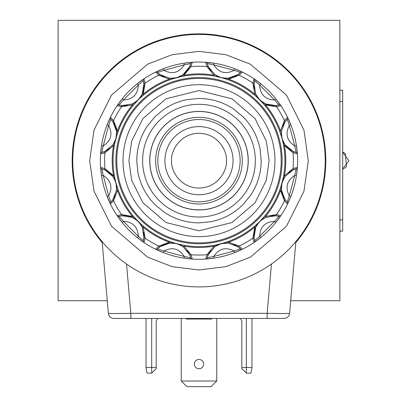 <?xml version="1.0" encoding="UTF-8"?>
<svg xmlns="http://www.w3.org/2000/svg" width="407" height="407" viewBox="0 0 407 407"><rect width="100%" height="100%" fill="white"/><g stroke="black" fill="none" stroke-linecap="round" stroke-linejoin="round"><path stroke-width="0.61" d="M136.767 160.673L137.027 154.986L137.81 149.349L139.189 143.478L141.137 137.77L143.742 132.051L146.912 126.623L154.996 116.672L163.609 109.488L170.37 105.423L174.628 103.414L181.797 100.87L186.925 99.629L198.992 98.448L204.675 98.708L210.312 99.486L216.183 100.87L221.896 102.818L227.615 105.423L233.038 108.593L242.989 116.672L247.288 121.439L251.073 126.623L254.238 132.046L256.552 137.037L258.791 143.478L260.032 148.606L261.213 160.673L260.953 166.356L260.175 171.993L258.791 177.864L256.848 183.572L254.243 189.291L251.073 194.719L242.989 204.67L238.227 208.964L233.038 212.749L227.615 215.919L222.629 218.228L216.188 220.472L211.055 221.713L198.992 222.894L193.31 222.634L187.668 221.856L181.797 220.472L176.089 218.523L170.37 215.919L164.942 212.749L154.996 204.67L150.697 199.903L146.912 194.719L143.742 189.296L141.433 184.305L139.194 177.864L137.876 172.365L136.767 160.673M115.868 160.673A83.12 83.12 0 0 1 198.992 77.549A83.12 83.12 0 0 1 282.112 160.673A83.12 83.12 0 0 1 198.992 243.793A83.12 83.12 0 0 1 115.868 160.673M198.992 74.73A85.938 85.938 0 0 1 273.418 203.642A85.938 85.938 0 0 1 124.567 203.642A85.938 85.938 0 0 1 198.992 74.73M228.413 241.656L214.006 245.513L214.036 246.143L214.621 246.566L221.235 243.681L228.403 242.872L228.698 242.216L228.246 241.478M254.334 226.419L254.757 227.167L255.474 227.243L259.763 221.444L254.416 226.643M279.792 189.937L280.535 190.374A86.783 86.783 0 0 1 265.486 216.438L265.562 217.15L259.758 221.449L264.738 216.015M264.962 216.092L265.486 216.438L276.49 214.555A94.393 94.393 0 0 0 284.407 200.844A1.689 0.763 -35.6 0 0 285.017 199.501L281.425 189.921A19.724 19.724 0 0 0 287.23 202.086A1.689 1.689 0 0 1 287.566 204.039L284.407 200.844L280.535 190.374L281.191 190.084L282.005 182.916L284.885 176.297L284.462 175.717L283.837 175.682L279.975 190.094M283.603 145.614L284.462 145.625L284.885 145.045L282.005 138.426L283.837 145.66M264.738 105.327L265.486 104.904A86.783 86.783 0 0 1 280.535 130.968L281.191 131.258L282.01 138.431L279.792 131.405M279.975 131.252L280.535 130.968L284.407 120.497A94.393 94.393 0 0 0 276.49 106.787A1.689 0.763 -95.6 0 0 275.631 105.586L265.542 103.907A19.724 19.724 0 0 0 278.978 104.96A1.689 1.689 0 0 1 280.835 105.647L276.49 106.787L265.486 104.904L265.562 104.192L259.763 99.903L255.474 94.098L254.757 94.175L254.416 94.699L264.962 105.25M228.246 79.864L228.698 79.126L228.403 78.47L221.235 77.656L228.413 79.691M183.923 76.063L183.944 75.198A86.783 86.783 0 0 1 214.036 75.198L214.621 74.776L221.24 77.656L214.062 76.063M143.646 94.923L143.223 94.175L142.511 94.098L138.217 99.898L143.569 94.699M118.188 131.405L117.45 130.968A86.783 86.783 0 0 1 132.494 104.904L132.417 104.192L138.222 99.893L133.247 105.327M133.023 105.25L132.494 104.904L121.49 106.787A94.393 94.393 0 0 0 113.573 120.497A1.689 0.763 144.4 0 0 112.968 121.841L116.56 131.42A19.724 19.724 0 0 0 110.755 119.256A1.689 1.689 0 0 1 110.419 117.308L113.573 120.497L117.45 130.968L116.794 131.258L115.98 138.426L113.095 145.045L113.522 145.625L114.148 145.66L118.01 131.252M114.382 175.727L113.522 175.717L113.095 176.297L115.975 182.916L114.148 175.682M133.247 216.015L132.494 216.438A86.783 86.783 0 0 1 117.45 190.374L116.794 190.084L115.975 182.911L118.188 189.937M118.01 190.094L117.45 190.374L113.573 200.844A94.393 94.393 0 0 0 121.49 214.555A1.689 0.763 84.4 0 0 122.349 215.756L132.443 217.435A19.724 19.724 0 0 0 119.002 216.382A1.689 1.689 0 0 1 117.15 215.695L121.49 214.555L132.494 216.438L132.417 217.15L138.222 221.439L142.511 227.243L143.223 227.167L143.569 226.643L133.023 216.092M169.739 241.478L169.287 242.216L169.577 242.872L176.75 243.686L169.571 241.656M211.085 250.229A19.724 19.724 0 0 0 207.244 257.799A1.689 1.689 0 0 1 205.723 259.061L206.909 254.731L214.036 246.143A86.783 86.783 0 0 1 183.944 246.143L183.364 246.566L176.74 243.686L183.923 245.279M169.577 78.47L169.739 78.241L160.16 74.644L157.575 72.431L163.843 70.34C172.283 74.613 179.09 72.792 184.264 64.866L190.741 63.543L189.606 66.753A1.689 0.763 24.4 0 1 191.076 66.611L183.944 75.198L183.364 74.776L176.75 77.661L169.577 78.47L169.287 79.126L169.571 79.691L183.979 75.829M342.694 160.673L342.694 163.65M343.498 168.829L342.694 169.124L342.694 152.218L343.681 152.594M342.694 207.768L342.694 208.247M190.741 63.543A19.724 19.724 0 0 1 183.002 74.73A19.724 19.724 0 0 0 190.741 63.543A1.689 1.689 0 0 1 192.262 62.281L191.076 66.611A94.393 94.393 0 0 1 206.909 66.611L214.036 75.198L214.006 75.829M228.403 242.872L228.246 243.101L237.82 246.698L240.41 248.911L234.142 251.002C225.697 246.728 218.89 248.55 213.716 256.476L207.244 257.799L208.379 254.589A1.689 0.763 24.4 0 1 206.909 254.731A94.393 94.393 0 0 1 191.076 254.731L183.944 246.143L183.979 245.513M339.876 101.501L342.694 101.501L342.694 219.841L339.876 219.841M342.694 231.115L339.876 231.115L342.694 231.115L342.694 219.841M342.694 101.501L342.694 90.227L339.876 90.227M214.621 74.776L214.876 74.659L208.379 66.753L207.244 63.543L213.716 64.866C218.89 72.792 225.697 74.613 234.142 70.34L240.41 72.431A1.689 1.689 0 0 1 242.358 72.1L239.168 75.254A1.689 0.763 -125.6 0 0 237.82 74.644L228.246 78.241L222.024 77.854A19.724 19.724 0 0 0 228.144 78.251M220.457 77.432L214.876 74.659C215.308 75.29 217.435 76.257 221.26 77.564C225.717 78.373 228.047 78.597 228.246 78.241L228.403 78.47M211.091 71.113A19.724 19.724 0 0 1 207.244 63.543A1.689 1.689 0 0 0 205.723 62.281L206.909 66.611A1.689 0.763 -24.4 0 1 208.379 66.753M157.575 72.431A19.724 19.724 0 0 0 164.687 77.065A19.724 19.724 0 0 1 157.575 72.431A1.689 1.689 0 0 0 155.627 72.1L163.232 68.763L163.843 70.34L184.264 64.866L184.01 63.197L192.262 62.281A98.621 98.621 0 0 1 205.723 62.281L213.975 63.197A98.621 98.621 0 0 1 234.753 68.763L242.358 72.1A98.621 98.621 0 0 1 254.014 78.831L252.879 83.17A94.393 94.393 0 0 0 239.168 75.254L228.698 79.126A86.783 86.783 0 0 1 254.757 94.175L252.879 83.17A1.689 0.763 5.6 0 1 254.08 84.03L254.701 80.683A1.689 1.689 0 0 0 254.014 78.831L260.704 83.745L259.646 85.068C260.165 94.516 265.15 99.496 274.598 100.015L278.978 104.96L275.631 105.586M255.474 94.098L255.754 94.124C255.815 94.887 257.173 96.79 259.829 99.832C262.871 102.493 264.774 103.851 265.542 103.907L260.348 100.463M265.542 103.907L265.562 104.192M259.198 99.318L255.754 94.124L254.08 84.03M281.191 131.258L281.425 131.42C281.095 132.112 281.318 134.437 282.102 138.4C283.404 142.226 284.376 144.353 285.007 144.79A19.724 19.724 0 0 0 296.118 152.422A1.689 1.689 0 0 1 297.38 153.943L293.05 152.757A1.689 0.763 -65.6 0 0 292.908 151.287L285.007 144.79L282.229 139.209A19.724 19.724 0 0 0 284.931 144.683M285.007 144.79L284.885 145.045M281.807 137.642L281.425 131.42L285.017 121.841L287.23 119.256A1.689 1.689 0 0 0 287.566 117.308L290.898 124.908L289.321 125.524C285.048 133.964 286.874 140.771 294.795 145.945L296.118 152.422L292.908 151.287M260.704 83.745A98.621 98.621 0 0 0 255.245 79.67A98.621 98.621 0 0 1 275.915 98.957L280.835 105.647A98.621 98.621 0 0 1 287.566 117.308L284.407 120.497A1.689 0.763 35.6 0 1 285.017 121.841M290.898 124.908A98.621 98.621 0 0 0 288.212 118.651A98.621 98.621 0 0 1 296.464 145.686L297.38 153.943A98.621 98.621 0 0 1 297.38 167.399L293.05 168.59A94.393 94.393 0 0 0 293.05 152.757L284.462 145.625A86.783 86.783 0 0 1 284.462 175.717L293.05 168.59A1.689 0.763 65.6 0 1 292.908 170.055L296.118 168.925A1.689 1.689 0 0 0 297.38 167.399L296.464 175.656L294.795 175.397C286.874 180.571 285.048 187.378 289.321 195.818L287.23 202.086L285.017 199.501M284.885 176.297L285.007 176.552C284.376 176.989 283.404 179.116 282.102 182.941C281.318 186.905 281.095 189.23 281.425 189.921L281.807 183.705A19.724 19.724 0 0 0 281.41 189.794M282.229 182.133L285.007 176.552L292.908 170.055M265.562 217.15L265.542 217.435C264.774 217.491 262.871 218.854 259.829 221.51C257.173 224.552 255.815 226.455 255.754 227.218A19.724 19.724 0 0 0 254.701 240.659A1.689 1.689 0 0 1 254.014 242.516L252.879 238.171A1.689 0.763 -5.6 0 0 254.08 237.312L255.754 227.218L259.198 222.024A19.724 19.724 0 0 0 255.81 227.101M255.754 227.218L255.474 227.243M260.348 220.879L265.542 217.435L275.631 215.756L278.978 216.382A1.689 1.689 0 0 0 280.835 215.695L275.915 222.385L274.598 221.327C265.15 221.846 260.165 226.826 259.646 236.274L254.701 240.659L254.08 237.312M296.464 175.656A98.621 98.621 0 0 0 297.268 168.89A98.621 98.621 0 0 1 290.898 196.433L287.566 204.039A98.621 98.621 0 0 1 280.835 215.695L276.49 214.555A1.689 0.763 95.6 0 1 275.631 215.756M233.292 244.276A19.724 19.724 0 0 1 240.41 248.911A1.689 1.689 0 0 0 242.358 249.242L239.168 246.087A94.393 94.393 0 0 0 252.879 238.171L254.757 227.167A86.783 86.783 0 0 1 228.698 242.216L239.168 246.087A1.689 0.763 125.6 0 1 237.82 246.698M208.379 254.589L214.876 246.683L220.457 243.91M222.024 243.488L228.246 243.101C228.047 242.745 225.717 242.969 221.26 243.778C217.435 245.085 215.308 246.052 214.876 246.683A19.724 19.724 0 0 0 214.871 246.688L214.621 246.566M183.364 246.566L183.109 246.683C182.677 246.052 180.545 245.085 176.724 243.778C172.268 242.969 169.938 242.745 169.739 243.101A19.724 19.724 0 0 0 157.575 248.911A1.689 1.689 0 0 1 155.627 249.242L158.816 246.087A1.689 0.763 54.4 0 0 160.16 246.698L169.739 243.101L175.961 243.488A19.724 19.724 0 0 0 169.841 243.091M177.528 243.91L183.109 246.683L189.606 254.589L190.741 257.799A1.689 1.689 0 0 0 192.262 259.061L184.01 258.145L184.264 256.476C179.09 248.55 172.283 246.728 163.843 251.002L157.575 248.911L160.16 246.698M275.915 222.385A98.621 98.621 0 0 0 279.991 216.926A98.621 98.621 0 0 1 260.704 237.596L254.014 242.516A98.621 98.621 0 0 1 242.358 249.242L234.753 252.579A98.621 98.621 0 0 1 213.975 258.145L205.723 259.061A98.621 98.621 0 0 1 192.262 259.061L191.076 254.731A1.689 0.763 155.6 0 1 189.606 254.589M143.223 227.167L145.106 238.171A94.393 94.393 0 0 0 158.816 246.087L169.287 242.216A86.783 86.783 0 0 1 143.228 227.167M142.511 227.243L142.231 227.218C142.17 226.455 140.812 224.552 138.151 221.51C135.109 218.854 133.206 217.491 132.443 217.435L137.637 220.879A19.724 19.724 0 0 0 132.56 217.486M132.443 217.435L132.417 217.15M138.787 222.024L142.231 227.218L143.905 237.312L143.284 240.659A1.689 1.689 0 0 0 143.966 242.516L137.281 237.596L138.334 236.274C137.82 226.826 132.835 221.846 123.387 221.327L119.002 216.382L122.349 215.756M184.01 258.145A98.621 98.621 0 0 0 190.776 258.949A98.621 98.621 0 0 1 163.232 252.579L155.627 249.242A98.621 98.621 0 0 1 143.966 242.516L145.106 238.171A1.689 0.763 -174.4 0 1 143.905 237.312M116.794 190.084L116.56 189.921C116.89 189.23 116.667 186.905 115.883 182.941C114.581 179.116 113.609 176.989 112.978 176.552A19.724 19.724 0 0 0 101.867 168.925A1.689 1.689 0 0 1 100.6 167.399L104.93 168.59A1.689 0.763 114.4 0 0 105.077 170.055L112.978 176.552L115.756 182.133A19.724 19.724 0 0 0 113.054 176.658M112.978 176.552L113.095 176.297M116.173 183.705L116.56 189.921L112.968 199.501L110.755 202.086A1.689 1.689 0 0 0 110.419 204.039L107.087 196.433L108.659 195.818C112.937 187.378 111.111 180.571 103.19 175.397L101.867 168.925L105.077 170.055M137.281 237.596A98.621 98.621 0 0 0 142.735 241.672A98.621 98.621 0 0 1 122.069 222.385L117.15 215.695A98.621 98.621 0 0 1 110.419 204.039L113.573 200.844A1.689 0.763 -144.4 0 1 112.968 199.501M107.087 196.433A98.621 98.621 0 0 0 109.773 202.691A98.621 98.621 0 0 1 101.516 175.656L100.6 167.399A98.621 98.621 0 0 1 100.6 153.943L104.93 152.757A94.393 94.393 0 0 0 104.93 168.59L113.522 175.717A86.783 86.783 0 0 1 113.522 145.625L104.93 152.757A1.689 0.763 -114.4 0 1 105.077 151.287L101.867 152.422A1.689 1.689 0 0 0 100.6 153.943L101.516 145.686L103.19 145.945C111.111 140.771 112.937 133.964 108.659 125.524L110.755 119.256L112.968 121.841M113.095 145.045L112.978 144.79C113.609 144.353 114.581 142.226 115.883 138.4C116.667 134.437 116.89 132.112 116.56 131.42L116.173 137.642A19.724 19.724 0 0 0 116.57 131.547M115.756 139.209L112.978 144.79L105.077 151.287M132.417 104.192L132.443 103.907C133.206 103.851 135.109 102.493 138.151 99.832C140.812 96.79 142.17 94.887 142.231 94.124A19.724 19.724 0 0 0 143.284 80.683A1.689 1.689 0 0 1 143.966 78.831L145.106 83.17A1.689 0.763 174.4 0 0 143.905 84.03L142.231 94.124L138.787 99.318A19.724 19.724 0 0 0 142.175 94.241M142.231 94.124L142.511 94.098M137.637 100.463L132.443 103.907L122.349 105.586L119.002 104.96A1.689 1.689 0 0 0 117.15 105.647L122.069 98.957L123.387 100.015C132.835 99.496 137.82 94.516 138.334 85.068L143.284 80.683L143.905 84.03M101.516 145.686A98.621 98.621 0 0 0 100.717 152.452A98.621 98.621 0 0 1 107.087 124.908L110.419 117.308A98.621 98.621 0 0 1 117.15 105.647L121.49 106.787A1.689 0.763 -84.4 0 1 122.349 105.586M143.228 94.175A86.783 86.783 0 0 1 169.287 79.126L158.816 75.254A94.393 94.393 0 0 0 145.106 83.17L143.223 94.175M189.606 66.753L183.109 74.659L177.315 77.498M183.364 74.776L183.109 74.659C182.677 75.29 180.545 76.257 176.724 77.564C172.268 78.373 169.938 78.597 169.739 78.241L175.961 77.854A19.724 19.724 0 0 1 169.841 78.251A19.724 19.724 0 0 0 175.961 77.854M122.069 98.957A98.621 98.621 0 0 0 117.989 104.416A98.621 98.621 0 0 1 137.281 83.745L143.966 78.831A98.621 98.621 0 0 1 155.627 72.1L158.816 75.254A1.689 0.763 -54.4 0 1 160.16 74.644M228.246 78.241A19.724 19.724 0 0 0 240.41 72.431L237.82 74.644M275.915 98.957A98.621 98.621 0 0 1 280.835 105.647A98.621 98.621 0 0 0 275.915 98.957L274.598 100.015L259.646 85.068L254.701 80.683A19.724 19.724 0 0 0 254.248 89.164M260.348 100.468A19.724 19.724 0 0 0 265.425 103.856M296.464 145.686A98.621 98.621 0 0 1 297.044 150.122A98.621 98.621 0 0 0 296.464 145.686L294.795 145.945L289.321 125.524L287.23 119.256A19.724 19.724 0 0 0 282.595 126.368M290.898 196.433A98.621 98.621 0 0 1 287.566 204.039A98.621 98.621 0 0 0 290.898 196.433L289.321 195.818L294.795 175.397L296.118 168.925A19.724 19.724 0 0 0 288.548 172.766M260.704 237.596A98.621 98.621 0 0 1 254.584 242.129A98.621 98.621 0 0 0 260.704 237.596L259.646 236.274L274.598 221.327L278.978 216.382A19.724 19.724 0 0 0 270.502 215.924M220.452 243.91A19.724 19.724 0 0 0 214.982 246.611M163.232 252.579A98.621 98.621 0 0 1 159.101 250.865A98.621 98.621 0 0 0 163.232 252.579L163.843 251.002L184.264 256.476L190.741 257.799A19.724 19.724 0 0 0 186.894 250.229M122.069 222.385A98.621 98.621 0 0 1 119.353 218.834A98.621 98.621 0 0 0 122.069 222.385L123.387 221.327L138.334 236.274L143.284 240.659A19.724 19.724 0 0 0 143.737 232.178M101.516 175.656A98.621 98.621 0 0 1 100.6 167.399A98.621 98.621 0 0 0 101.516 175.656L103.19 175.397L108.659 195.818L110.755 202.086A19.724 19.724 0 0 0 115.385 194.973M107.087 124.908A98.621 98.621 0 0 1 110.119 117.923A98.621 98.621 0 0 0 107.087 124.908L108.659 125.524L103.19 145.945L101.867 152.422A19.724 19.724 0 0 0 109.437 148.575M137.281 83.745A98.621 98.621 0 0 1 143.401 79.212A98.621 98.621 0 0 0 137.281 83.745L138.334 85.068L123.387 100.015L119.002 104.96A19.724 19.724 0 0 0 127.483 105.418M246.327 318.462L246.327 373.127L241.819 368.615L241.819 320.935L240.389 318.462M251.964 318.462L251.964 367.49L250.971 373.127L251.964 367.49L241.819 367.49M156.191 367.49L156.191 368.615L151.684 373.127L151.684 367.49L156.191 367.49L156.191 320.935L157.621 318.462M107.275 300.712L58.109 300.712L58.109 20.35L339.876 20.35L339.876 300.712L290.71 300.712M213.975 63.197A98.621 98.621 0 0 0 205.891 62.291A98.621 98.621 0 0 1 213.975 63.197L213.716 64.866L234.142 70.34L234.753 68.763A98.621 98.621 0 0 1 242.358 72.1A98.621 98.621 0 0 0 234.753 68.763M234.753 252.579A98.621 98.621 0 0 0 241.015 249.888A98.621 98.621 0 0 1 234.753 252.579L234.142 251.002L213.716 256.476L213.975 258.145A98.621 98.621 0 0 1 205.723 259.061A98.621 98.621 0 0 0 213.975 258.145M163.232 68.763A98.621 98.621 0 0 0 156.97 71.454A98.621 98.621 0 0 1 192.262 62.281A98.621 98.621 0 0 0 184.01 63.197M246.327 373.127L250.971 373.127M147.039 373.127L146.047 367.49L147.039 373.127L151.684 373.127M146.047 318.462L146.047 367.49L151.684 367.49L151.684 318.462M185.923 318.462L186.248 319.027L211.737 319.027L212.062 318.462M216.743 318.462L216.743 381.013L211.106 386.65L186.874 386.65L181.242 381.013L181.242 318.462M203.642 364.107A4.65 4.65 0 0 0 196.667 360.083A4.65 4.65 0 0 0 196.667 368.137A4.65 4.65 0 0 0 203.642 364.107M216.743 381.013L181.242 381.013M297.11 150.768A98.621 98.621 0 0 1 297.334 153.256A98.621 98.621 0 0 0 297.11 150.768M158.506 250.6A98.621 98.621 0 0 1 156.242 249.542A98.621 98.621 0 0 0 158.506 250.6M118.966 218.31A98.621 98.621 0 0 1 117.15 215.695A98.621 98.621 0 0 0 118.966 218.31M102.854 242.48L102.101 241.58L108.374 313.319A5.637 5.637 0 0 0 113.991 318.462L283.994 318.462A5.637 5.637 0 0 0 289.606 313.319C288.329 313.588 280.845 313.588 267.15 313.319L267.15 318.462M108.374 313.319C109.651 313.588 117.14 313.588 130.83 313.319L130.83 318.462M102.182 242.562A126.796 126.796 0 0 1 242.597 41.606A126.796 126.796 0 0 1 295.797 242.562M294.556 243.147L295.884 241.58L289.606 313.319M72.761 160.673A126.231 126.231 0 0 1 198.992 34.437A126.231 126.231 0 0 1 325.224 160.673A126.231 126.231 0 0 1 198.992 286.904A126.231 126.231 0 0 1 72.761 160.673M171.596 160.673C170.492 152.656 178.714 133.649 198.992 133.272C219.271 133.649 227.493 152.656 226.389 160.673C227.493 168.686 219.271 187.693 198.992 188.07C178.714 187.693 170.492 168.686 171.596 160.673M164.932 160.673A34.056 34.056 0 0 1 216.02 131.176A34.056 34.056 0 0 1 216.02 190.166A34.056 34.056 0 0 1 164.932 160.673M157.835 160.673A41.158 41.158 0 0 0 219.571 196.311A41.158 41.158 0 0 0 219.571 125.03A41.158 41.158 0 0 0 157.835 160.673M155.667 160.673A43.325 43.325 0 0 0 198.992 203.993A43.325 43.325 0 0 0 242.318 160.673A43.325 43.325 0 0 0 198.992 117.348A43.325 43.325 0 0 0 155.667 160.673M149.817 160.673A49.176 49.176 0 0 1 223.58 118.086A49.176 49.176 0 0 1 223.58 203.256A49.176 49.176 0 0 1 149.817 160.673M248.25 160.673A49.257 49.257 0 0 0 198.992 111.416A49.257 49.257 0 0 0 149.735 160.673A49.257 49.257 0 0 0 198.992 209.931A49.257 49.257 0 0 0 248.25 160.673M142.628 160.673A56.364 56.364 0 0 1 227.172 111.859A56.364 56.364 0 0 1 227.172 209.483A56.364 56.364 0 0 1 142.628 160.673M128.882 160.673L131.69 141.041L142.908 118.605L166 98.809L198.992 90.563L231.985 98.809L255.077 118.605L266.295 141.041L269.098 160.673L266.295 180.301L255.077 202.737L231.985 222.532L198.992 230.779L166 222.532L142.908 202.737L131.69 180.301L128.882 160.673M123.026 160.673A75.967 75.967 0 0 1 236.976 94.882A75.967 75.967 0 0 1 236.976 226.46A75.967 75.967 0 0 1 123.026 160.673M116.773 160.673A82.214 82.214 0 0 1 240.099 89.469A82.214 82.214 0 0 1 240.099 231.873A82.214 82.214 0 0 1 116.773 160.673M126.521 264.026L130.83 313.319L267.15 313.319L271.464 264.026M308.318 160.673L303.948 191.285L286.452 226.267L250.437 257.138L225.905 266.636L198.992 269.999L172.08 266.636L147.543 257.138L111.528 226.267L94.037 191.285L89.667 160.673L94.037 130.062L111.528 95.075L147.543 64.204L172.08 54.711L198.992 51.343L225.905 54.711L250.437 64.204L286.452 95.075L303.948 130.062L308.318 160.673M342.694 169.124L348.891 160.673L342.694 152.218M344.098 152.798L344.948 153.297M345.36 153.592L346.449 166.784M346.057 167.165L345.736 167.455M345.706 167.481L345.375 167.74M345.029 167.989L344.449 168.356"/></g></svg>
